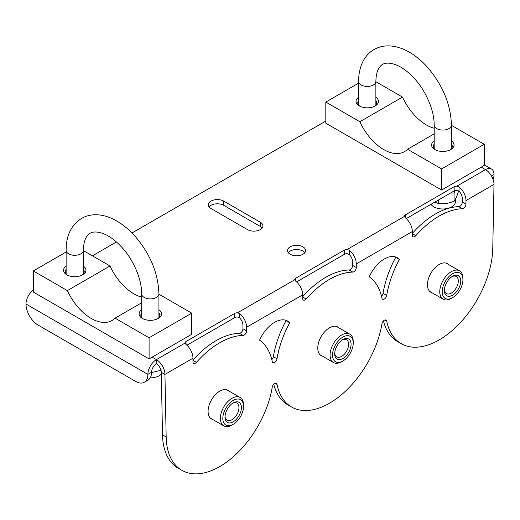 <?xml version="1.0" encoding="UTF-8"?>
<svg xmlns="http://www.w3.org/2000/svg" width="520" height="520" viewBox="0 0 520 520"><rect width="100%" height="100%" fill="white"/><g stroke="black" fill="none" stroke-linecap="round" stroke-linejoin="round"><path stroke-width="0.78" d="M454.149 190.944A3.445 1.989 180 0 1 456.853 190.372L459.024 191.25L459.024 186.894L456.853 186.147A3.445 1.989 -0 0 0 454.149 186.725L454.149 190.944L406.257 218.595M405.399 214.87A3.445 1.989 -0 0 0 404.385 216.275A3.445 1.989 -0 0 0 404.397 216.431L405.399 217.854L405.399 214.87L454.149 186.725M344.461 254.274A3.445 1.989 180 0 1 347.165 253.695L349.336 254.579L349.336 250.224L347.165 249.477A3.445 1.989 -0 0 0 344.461 250.049L344.461 254.274L296.569 281.925M295.711 278.2A3.445 1.989 -0 0 0 294.704 279.604A3.445 1.989 -0 0 0 294.71 279.76L295.711 281.183L295.711 278.2L344.461 250.049M234.774 317.603A3.445 1.989 180 0 1 237.478 317.025L239.649 317.909L239.649 313.547L237.478 312.8A3.445 1.989 -0 0 0 234.774 313.378L234.774 317.603L186.881 345.248M186.024 341.523A3.445 1.989 -0 0 0 185.016 342.934A3.445 1.989 -0 0 0 185.022 343.083L186.024 344.513L186.024 341.523L234.774 313.378M271.811 359.6A3.445 1.989 120 0 0 273.351 356.649A75.836 43.784 -60 0 1 286.033 320.658A25.851 14.924 120 0 0 285.597 320.209M289.686 322.764A75.836 43.784 120 0 0 277.011 358.761A3.445 1.989 -60 0 1 275.32 361.855A3.445 1.989 -60 0 1 272.903 362.538A3.445 1.989 -60 0 1 272.24 361.517A75.836 43.784 120 0 0 259.565 340.158A25.851 14.924 -60 0 1 287.553 321.035A25.851 14.924 -60 0 1 289.686 322.764L286.033 320.658M459.024 186.894A12.064 6.968 60 0 1 465.972 200.583L465.972 204.211A3.445 1.989 -60 0 1 462.469 208.767A75.836 43.784 120 0 0 415.844 235.69A3.445 1.989 -60 0 1 413.056 236.75A3.445 1.989 -60 0 1 412.347 235.17L412.347 231.543A12.064 6.968 -120 0 0 405.399 217.854M412.347 233.395A75.836 43.784 -60 0 1 458.816 206.655A3.445 1.989 120 0 0 462.312 202.105L462.312 198.478A6.896 3.978 -120 0 0 459.024 191.25M192.972 360.054A75.836 43.784 -60 0 1 239.441 333.307A3.445 1.989 120 0 0 242.938 328.757L242.938 325.13A6.896 3.978 -120 0 0 239.649 317.909M239.649 313.547A12.064 6.968 60 0 1 246.597 327.243L246.597 330.87A3.445 1.989 -60 0 1 243.1 335.419A75.836 43.784 120 0 0 196.469 362.343A3.445 1.989 -60 0 1 193.687 363.402A3.445 1.989 -60 0 1 192.972 361.829L192.972 358.202A12.064 6.968 -120 0 0 186.024 344.513M302.659 296.725A75.836 43.784 -60 0 1 349.128 269.984A3.445 1.989 120 0 0 352.625 265.428L352.625 261.8A6.896 3.978 -120 0 0 349.336 254.579M349.336 250.224A12.064 6.968 60 0 1 356.285 263.913L356.285 267.54A3.445 1.989 -60 0 1 352.788 272.096A75.836 43.784 120 0 0 306.156 299.013A3.445 1.989 -60 0 1 303.368 300.079A3.445 1.989 -60 0 1 302.659 298.5L302.659 294.873A12.064 6.968 -120 0 0 295.711 281.183M381.498 296.276A3.445 1.989 120 0 0 383.038 293.325A75.836 43.784 -60 0 1 395.72 257.329A25.851 14.924 120 0 0 395.285 256.88M399.373 259.441A75.836 43.784 120 0 0 386.698 295.438A3.445 1.989 -60 0 1 385.008 298.526A3.445 1.989 -60 0 1 382.59 299.214A3.445 1.989 -60 0 1 381.927 298.188A75.836 43.784 120 0 0 369.252 276.829A25.851 14.924 -60 0 1 397.241 257.712A25.851 14.924 -60 0 1 399.373 259.441L395.72 257.329M481.201 167.161L485.472 169.624A12.064 6.968 -120 0 1 494 184.405L492.765 248.43A75.836 43.784 -60 0 1 459.121 323.934A75.836 43.784 -60 0 1 401.238 343.668A75.836 43.784 -60 0 1 386.698 321.12A3.445 1.989 120 0 0 386.035 320.093A3.445 1.989 120 0 0 383.617 320.781A3.445 1.989 120 0 0 381.927 323.869A75.836 43.784 -60 0 1 344.715 391.879A75.836 43.784 -60 0 1 291.551 406.991A75.836 43.784 -60 0 1 277.011 384.443A3.445 1.989 120 0 0 276.347 383.422A3.445 1.989 120 0 0 273.936 384.104A3.445 1.989 120 0 0 272.24 387.199A75.836 43.784 -60 0 1 235.027 455.208A75.836 43.784 -60 0 1 181.864 470.321A75.836 43.784 -60 0 1 166.173 436.988L164.938 374.446L161.285 372.333L162.513 434.876A75.836 43.784 120 0 0 178.211 468.208L181.864 470.321M92.424 255.821L116.434 241.956M132.002 232.973L325.812 121.076M161.285 372.333L161.285 372.275A6.896 3.978 -120 0 0 156.41 363.831L156.403 363.831A6.896 3.978 120 0 0 151.528 372.275L147.875 374.381A12.064 6.968 -60 0 1 156.403 359.606L156.41 359.606A12.064 6.968 60 0 1 164.938 374.387L164.938 374.446M247.507 229.613L210.944 208.5A9.048 5.226 180 0 1 208.292 204.808A9.048 5.226 180 0 1 213.883 199.979A9.048 5.226 180 0 1 223.743 201.11L260.306 222.222A9.048 5.226 180 0 1 262.951 225.914A9.048 5.226 180 0 1 257.368 230.744A9.048 5.226 180 0 1 247.507 229.613M290.16 254.234A9.048 5.226 180 0 1 287.514 250.542A9.048 5.226 180 0 1 296.562 245.317A9.048 5.226 180 0 1 305.611 250.542A9.048 5.226 180 0 1 300.027 255.372A9.048 5.226 180 0 1 290.16 254.234M383.474 320.918A75.836 43.784 120 0 0 397.579 341.556L401.238 343.668M273.786 384.248A75.836 43.784 120 0 0 287.898 404.885L291.551 406.991M304.837 252.655A9.048 5.226 -0 0 0 296.562 249.542A9.048 5.226 -0 0 0 288.281 252.655M262.184 228.026A9.048 5.226 -0 0 0 260.306 226.441L223.743 205.335A9.048 5.226 -0 0 0 209.066 206.915M152.139 357.143L156.403 359.606L156.403 363.831M485.466 169.624A12.064 6.968 -60 0 1 491.498 169.026A12.064 6.968 -60 0 1 494 174.551L494 174.551A17.238 9.952 -120 0 1 493.071 179.4M33.312 290.05A12.064 6.968 120 0 0 26 304.018L26 304.025A17.238 9.952 60 0 0 38.188 325.137L135.688 381.426A17.238 9.952 60 0 0 144.306 382.278A17.238 9.952 60 0 0 147.875 374.387M144.306 382.278L147.959 380.166A17.238 9.952 -120 0 0 151.528 372.275L151.528 372.275M212.784 419.51A16.549 9.555 -60 0 1 211.51 418.971A16.549 9.555 -60 0 1 208.084 411.398A16.549 9.555 -60 0 1 215.306 394.745A16.549 9.555 -60 0 1 228.053 390.312A16.549 9.555 -60 0 1 229.158 391.151M432.159 292.858A16.549 9.555 -60 0 1 430.885 292.318A16.549 9.555 -60 0 1 427.459 284.745A16.549 9.555 -60 0 1 434.681 268.093A16.549 9.555 -60 0 1 447.428 263.659A16.549 9.555 -60 0 1 448.532 264.498M322.471 356.187A16.549 9.555 -60 0 1 321.197 355.647A16.549 9.555 -60 0 1 317.772 348.069A16.549 9.555 -60 0 1 324.994 331.422A16.549 9.555 -60 0 1 337.74 326.989A16.549 9.555 -60 0 1 338.845 327.821M232.557 403.319A9.861 5.694 -60 0 1 236.899 403.137A9.861 5.694 -60 0 1 238.947 407.654A9.861 5.694 -60 0 1 234.637 417.579A9.861 5.694 -60 0 1 227.039 420.225A9.861 5.694 -60 0 1 225.017 416.371M241.384 407.654A11.589 6.688 120 0 0 233.188 402.922A11.589 6.688 120 0 0 224.998 417.112A11.589 6.688 120 0 0 233.188 421.844A11.589 6.688 120 0 0 241.384 407.654M222.827 418.366A14.651 8.457 -60 0 1 233.188 400.419A14.651 8.457 -60 0 1 243.549 406.406A14.651 8.457 -60 0 1 233.188 424.346A14.651 8.457 -60 0 1 222.827 418.366M233.188 424.346L231.972 425.048A16.373 9.451 -60 0 1 223.782 425.861A16.373 9.451 -60 0 1 220.389 418.366A16.373 9.451 -60 0 1 227.539 401.888A16.373 9.451 -60 0 1 240.156 397.501A16.373 9.451 -60 0 1 243.549 404.996L243.549 406.406M451.925 276.666A9.861 5.694 -60 0 1 456.274 276.484A9.861 5.694 -60 0 1 458.315 281.002A9.861 5.694 -60 0 1 454.012 290.927A9.861 5.694 -60 0 1 446.413 293.566A9.861 5.694 -60 0 1 444.392 289.712M460.753 281.002A11.589 6.688 120 0 0 452.562 276.269A11.589 6.688 120 0 0 444.373 290.459A11.589 6.688 120 0 0 452.562 295.191A11.589 6.688 120 0 0 460.753 281.002M442.201 291.707A14.651 8.457 -60 0 1 452.562 273.767A14.651 8.457 -60 0 1 462.924 279.747A14.651 8.457 -60 0 1 452.562 297.694A14.651 8.457 -60 0 1 442.201 291.707M452.562 297.694L451.347 298.396A16.373 9.451 -60 0 1 443.157 299.208A16.373 9.451 -60 0 1 439.764 291.707A16.373 9.451 -60 0 1 446.914 275.23A16.373 9.451 -60 0 1 459.531 270.849A16.373 9.451 -60 0 1 462.924 278.343L462.924 279.747M342.245 339.989A9.861 5.694 -60 0 1 346.587 339.813A9.861 5.694 -60 0 1 348.634 344.325A9.861 5.694 -60 0 1 344.325 354.25A9.861 5.694 -60 0 1 336.726 356.896A9.861 5.694 -60 0 1 334.704 353.041M351.072 344.325A11.589 6.688 120 0 0 342.875 339.599A11.589 6.688 120 0 0 334.685 353.788A11.589 6.688 120 0 0 342.875 358.514A11.589 6.688 120 0 0 351.072 344.325M332.514 355.037A14.651 8.457 -60 0 1 342.875 337.097A14.651 8.457 -60 0 1 353.236 343.076A14.651 8.457 -60 0 1 342.875 361.017A14.651 8.457 -60 0 1 332.514 355.037M342.875 361.017L341.66 361.725A16.373 9.451 -60 0 1 333.469 362.531A16.373 9.451 -60 0 1 330.077 355.037A16.373 9.451 -60 0 1 337.226 338.559A16.373 9.451 -60 0 1 349.843 334.172A16.373 9.451 -60 0 1 353.236 341.666L353.236 343.076M143.052 318.793A9.477 5.473 180 0 1 140.835 315.276A9.477 5.473 180 0 1 141.694 312.995M158.931 312.995A9.477 5.473 180 0 1 159.79 315.276A9.477 5.473 180 0 1 157.573 318.793M141.694 309.738A11.206 6.467 -0 0 0 142.389 318.442A11.206 6.467 -0 0 0 158.236 318.442L158.236 318.442A11.206 6.467 -0 0 0 158.931 309.738M141.694 302.764L115.056 318.142L149.091 337.792L191.75 313.163L158.931 294.216M67.49 275.171A9.477 5.473 180 0 1 65.273 271.655A9.477 5.473 180 0 1 66.131 269.373M83.369 269.373A9.477 5.473 180 0 1 84.227 271.655A9.477 5.473 180 0 1 82.011 275.171M66.131 266.11A11.206 6.467 -0 0 0 66.827 274.82A11.206 6.467 -0 0 0 82.674 274.82L82.674 274.82A11.206 6.467 -0 0 0 83.369 266.11M66.131 251.999L33.312 270.946L67.353 290.602L110.006 265.974L83.369 250.594M33.312 270.946L33.312 292.058L149.091 358.904L191.75 334.276L191.75 313.163M110.006 265.974A41.626 24.03 -120 0 0 141.694 297.115M115.056 318.142A41.626 24.03 60 0 1 112.015 320.502A41.626 24.03 60 0 1 67.353 290.602M149.091 358.904L149.091 337.792M435.552 149.923A9.477 5.473 180 0 1 433.329 146.406A9.477 5.473 180 0 1 434.194 144.125M451.432 144.125A9.477 5.473 180 0 1 452.29 146.406A9.477 5.473 180 0 1 450.073 149.923M434.194 140.862A11.206 6.467 -0 0 0 434.889 149.572A11.206 6.467 -0 0 0 450.729 149.572L450.729 149.572A11.206 6.467 -0 0 0 451.432 140.862M434.194 133.887L407.55 149.266L441.591 168.922L484.25 144.294L451.432 125.346M359.99 106.294A9.477 5.473 180 0 1 357.767 102.778A9.477 5.473 180 0 1 358.631 100.497M375.869 100.497A9.477 5.473 180 0 1 376.727 102.778A9.477 5.473 180 0 1 374.51 106.294M358.631 97.24A11.206 6.467 -0 0 0 359.326 105.944A11.206 6.467 -0 0 0 375.174 105.944L375.174 105.944A11.206 6.467 -0 0 0 375.869 97.24M358.631 83.129L325.812 102.076L359.853 121.726L402.506 97.103L375.869 81.718M325.812 102.076L325.812 123.188L441.591 190.028L484.25 165.406L484.25 144.294M402.506 97.103A41.626 24.03 -120 0 0 434.194 128.238M407.55 149.266A41.626 24.03 60 0 1 404.515 151.632A41.626 24.03 60 0 1 359.853 121.726M441.591 190.028L441.591 168.922M431.022 204.295A12.61 7.28 -0 0 0 443.45 208.982A12.61 7.28 -0 0 0 454.987 203.593A12.61 7.28 -0 0 0 455.416 201.708L455.416 199.186M434.668 202.189L438.692 203.593C443.813 204.159 448.942 203.365 454.071 201.214C455.442 199.615 456.813 196.651 458.192 192.335L458.192 190.684M454.896 190.619L454.071 193.024L450.808 192.875M454.071 193.024L454.071 201.214M438.692 199.869L438.692 203.593M150.222 377.865A12.61 7.28 -0 0 0 161.317 374.134M151.528 372.548L161.024 370.305M277.011 358.761L273.351 356.649M415.844 235.69L412.347 233.669M462.469 208.767L458.816 206.655M465.972 204.211L462.312 202.105M246.597 330.87L242.938 328.757M196.469 362.343L192.972 360.321M243.1 335.419L239.441 333.307M356.285 267.54L352.625 265.428M306.156 299.013L302.659 296.998M352.788 272.096L349.128 269.984M386.698 295.438L383.038 293.325M347.165 249.477L404.397 216.431M456.853 186.147L485.472 169.624M156.41 359.606L185.022 343.083M237.478 312.8L294.71 279.76M192.972 358.202L164.938 374.387M302.659 294.873L246.597 327.243M494 184.405L465.972 200.583M412.347 231.543L356.285 263.913M147.875 374.381L26 304.018M223.743 205.335L223.743 201.11M260.306 222.222L260.306 226.441M491.504 175.994L494 174.558M162.513 434.876L166.173 436.988M275.132 383.357L277.011 384.443M384.82 320.034L386.698 321.12M158.931 317.558L158.931 293.956A8.619 4.973 180 0 1 156.403 297.472A8.619 4.973 180 0 1 147.017 298.552A8.619 4.973 180 0 1 141.694 293.956L141.694 317.558M66.131 273.93L66.131 250.328A8.619 4.973 -0 0 0 74.75 255.307A8.619 4.973 -0 0 0 83.369 250.328L83.369 273.93M451.432 148.688L451.432 125.086A8.619 4.973 180 0 1 448.903 128.602A8.619 4.973 180 0 1 439.51 129.681A8.619 4.973 180 0 1 434.194 125.086L434.194 148.688M358.631 105.059L358.631 81.458A8.619 4.973 -0 0 0 367.25 86.437A8.619 4.973 -0 0 0 375.869 81.458L375.869 105.059M491.498 169.026L484.25 164.84M240.156 397.501L226.779 389.779M223.782 425.861L210.405 418.138M459.531 270.849L446.154 263.12M443.157 299.208L429.78 291.48M349.843 334.172L336.466 326.45M333.469 362.531L320.093 354.809M141.694 293.956C141.596 283.615 138.287 272.623 131.762 260.995C126.067 250.582 115.024 238.498 104.065 233.903C95.901 230.828 90.298 231.484 87.243 235.879C84.845 238.713 83.551 243.529 83.369 250.328M158.931 293.956C158.256 273.663 150.54 254.69 135.772 237.042C129.987 230.406 123.741 225.108 117.033 221.169C111.872 218.147 106.659 216.171 101.387 215.248C94.178 214 87.555 215.053 81.51 218.406C71.181 225.154 66.059 235.794 66.131 250.328M434.194 125.086C434.096 114.738 430.788 103.753 424.262 92.118C418.561 81.705 407.524 69.628 396.565 65.032C388.401 61.958 382.791 62.614 379.743 67.008C377.344 69.843 376.051 74.659 375.869 81.458M451.432 125.086C450.756 104.793 443.034 85.82 428.272 68.172C422.487 61.529 416.24 56.238 409.532 52.293C404.372 49.27 399.152 47.3 393.887 46.377C386.678 45.13 380.055 46.182 374.004 49.536C369.798 52.007 366.431 55.406 363.896 59.735C360.347 65.962 358.592 73.21 358.631 81.458"/></g></svg>

